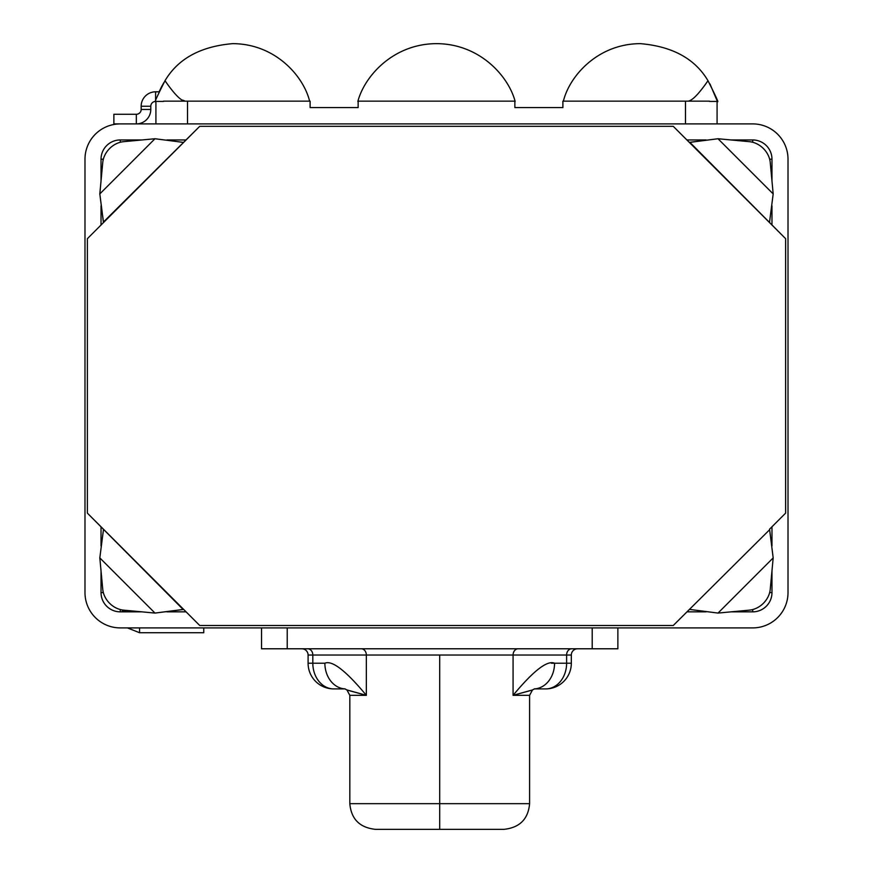 <?xml version="1.0" encoding="UTF-8"?>
<svg xmlns="http://www.w3.org/2000/svg" width="873" height="873" viewBox="0 0 873 873"><rect width="100%" height="100%" fill="white"/><g stroke="black" fill="none" stroke-linecap="round" stroke-linejoin="round"><path stroke-width="1.31" d="M788.013 159.213A35.313 35.313 0 0 0 752.712 123.901L120.288 123.901A35.313 35.313 0 0 0 84.987 159.213L84.987 592.592A35.313 35.313 0 0 0 120.288 627.905L752.712 627.905A35.313 35.313 0 0 0 788.013 592.592L788.013 159.213L788.013 592.592A35.313 35.313 0 0 1 752.712 627.905L120.288 627.905A35.313 35.313 0 0 1 84.987 592.592L84.987 159.213A35.313 35.313 0 0 1 120.288 123.901L752.712 123.901A35.313 35.313 0 0 1 788.013 159.213M771.972 526.79L771.972 545.974L771.972 526.79M771.972 570.877L771.972 592.592A19.261 19.261 0 0 1 752.712 611.853L730.985 611.853L752.712 611.853A19.261 19.261 0 0 0 771.972 592.592L769.648 592.592L771.972 592.592L771.972 570.877M706.082 611.853L686.898 611.853L706.082 611.853M186.102 611.853L166.918 611.853L186.102 611.853M142.015 611.853L120.288 611.853A19.261 19.261 0 0 1 101.028 592.592L101.028 570.877L101.028 592.592A19.261 19.261 0 0 0 120.288 611.853L120.288 609.54L120.288 611.853L142.015 611.853M101.028 545.974L101.028 526.79L101.028 545.974M101.028 225.027L101.028 205.842L101.028 225.027M101.028 180.94L101.028 159.213A19.261 19.261 0 0 1 120.288 139.953L142.015 139.953L120.288 139.953A19.261 19.261 0 0 0 101.028 159.213L103.352 159.213L101.028 159.213L101.028 180.94M166.918 139.953L186.102 139.953L166.918 139.953M686.898 139.953L706.082 139.953L686.898 139.953M730.985 139.953L752.712 139.953A19.261 19.261 0 0 1 771.972 159.213L771.972 180.94L771.972 159.213A19.261 19.261 0 0 0 752.712 139.953L752.712 142.266L752.712 139.953L730.985 139.953M771.972 205.842L771.972 225.027L771.972 205.842M101.028 592.592L103.352 592.592L101.028 592.592M120.288 139.953L120.288 142.266L120.288 139.953M771.972 159.213L769.648 159.213L771.972 159.213M752.712 611.853L752.712 609.54L752.712 611.853M375.51 829.35C359.763 827.68 351.208 819.125 349.822 803.673L349.822 695.323L366.344 695.323L366.344 655.034L439.708 655.034L439.708 803.673L349.822 803.673L439.708 803.673L439.708 655.034L513.073 655.034L513.073 695.323L529.595 695.323L529.595 803.673L439.708 803.673L529.595 803.673C528.22 819.125 519.653 827.68 503.917 829.35L439.708 829.35L439.708 803.673L439.708 829.35L375.51 829.35L503.917 829.35M545.647 688.906L534.363 688.906L545.647 688.906A25.677 20.963 -90 0 0 566.61 663.218L566.61 655.034L571.324 655.034L571.324 663.218L566.61 663.218L566.61 655.034L513.073 655.034L513.073 695.323C533.468 670.759 547.295 660.064 554.551 663.218L566.61 663.218A25.677 20.963 90 0 1 545.647 688.906A25.677 25.677 0 0 0 571.324 663.218A25.677 25.677 0 0 1 545.647 688.906M344.77 688.797L346.93 689.965L349.822 695.323L366.344 695.323C345.948 670.759 332.122 660.064 324.876 663.218L312.818 663.218A25.677 20.963 90 0 0 333.77 688.906A25.677 20.963 -90 0 1 312.818 663.218L308.093 663.218A25.677 25.677 0 0 0 333.77 688.906L345.053 688.906L333.77 688.906A25.677 25.677 0 0 1 308.093 663.218L308.093 655.034L312.818 655.034L312.818 663.218L324.876 663.218C332.122 660.064 345.948 670.759 366.344 695.323L366.344 655.034L312.818 655.034L312.818 663.218L308.093 663.218L308.093 655.034A6.264 6.264 0 0 0 301.829 648.781A6.264 6.264 0 0 1 308.093 655.034L312.818 655.034A6.264 5.107 90 0 0 307.7 648.781A6.264 5.107 -90 0 1 312.818 655.034L366.344 655.034A6.264 5.107 90 0 0 361.236 648.781A6.264 5.107 -90 0 1 366.344 655.034L513.073 655.034A6.264 5.107 90 0 1 518.18 648.781A6.264 5.107 -90 0 0 513.073 655.034L566.61 655.034A6.264 5.107 90 0 1 571.717 648.781A6.264 5.107 -90 0 0 566.61 655.034L571.324 655.034L571.324 663.218L554.551 663.218C547.295 660.064 533.468 670.759 513.073 695.323L529.595 695.323L532.486 689.965L534.658 688.797M551.354 663.218L554.551 663.218L551.354 663.218M617.877 648.781L261.54 648.781L261.54 627.905L261.54 648.781L592.2 648.781L592.2 627.905L592.2 648.781L617.877 648.781L617.877 627.905L617.877 648.781M287.228 627.905L287.228 648.781L287.228 627.905M571.324 655.034A6.264 6.264 -90 0 1 577.588 648.781A6.264 6.264 90 0 0 571.324 655.034M346.865 689.921L366.344 695.323L347.127 690.085M532.344 690.052L513.073 695.323L532.552 689.921M534.418 688.884A25.677 20.963 -90 0 0 554.551 663.218A25.677 20.963 -90 0 1 534.418 688.884M344.911 688.873A25.677 20.963 90 0 1 324.876 663.218A25.677 20.963 90 0 0 345.01 688.884M163.415 101.159L310.111 101.159L187.52 101.159L187.52 123.901L187.52 101.159L163.415 101.159M155.918 123.901L155.918 101.432L155.918 123.901M685.48 123.901L685.48 101.159L562.889 101.159L562.889 107.575L514.863 107.575L514.863 101.159L358.137 101.159L358.137 107.575L310.111 107.575L310.111 101.159L310.111 107.575L358.137 107.575L358.137 101.159L514.863 101.159L514.863 107.575L562.889 107.575L562.889 101.159L709.585 101.159L685.48 101.159L685.48 123.901M717.082 101.432L717.082 123.901L717.082 101.432M769.56 529.791L673.258 625.505L199.742 625.505L87.387 513.138L87.387 238.667L199.742 126.312L673.258 126.312L785.613 238.667L785.613 513.138L769.56 529.191L773.183 557.902L770.248 589.275A20.865 17.296 -45 0 1 749.383 610.14A20.865 17.296 135 0 0 770.248 589.275L773.183 557.902L718.01 613.075L773.183 557.902L769.56 529.191L785.613 513.138L785.613 238.667L689.899 142.364L718.01 138.742L749.383 141.677A20.865 17.296 -135 0 1 770.248 162.542A20.865 17.296 45 0 0 749.383 141.677L718.01 138.742L773.183 193.915L718.01 138.742L689.299 142.364L673.258 126.312L199.742 126.312L103.44 222.026L99.817 193.915L102.752 162.542A20.865 17.296 135 0 1 123.617 141.677A20.865 17.296 -45 0 0 102.752 162.542L99.817 193.915L154.99 138.742L99.817 193.915L103.44 222.615L87.387 238.667L87.387 513.138L183.101 609.452L154.99 613.075L123.617 610.14A20.865 17.296 45 0 1 102.752 589.275A20.865 17.296 -135 0 0 123.617 610.14L154.99 613.075L99.817 557.902L154.99 613.075L183.701 609.452L199.742 625.505L673.258 625.505L769.56 529.791M102.752 589.275L99.817 557.902L103.44 529.791L99.817 557.902L102.752 589.275M123.617 141.677L154.99 138.742L183.101 142.364L154.99 138.742L123.617 141.677M770.248 162.542L773.183 193.915L769.56 222.026L773.183 193.915L770.248 162.542M749.383 610.14L718.01 613.075L689.899 609.452L718.01 613.075L749.383 610.14M122.613 610.02L122.416 610.838L122.613 610.02M126.541 611.853L122.416 610.838L126.541 611.853M203.758 627.905C203.758 634.191 203.758 634.191 203.758 627.905L203.758 632.729L139.56 632.729L139.56 627.905L139.56 632.729L127.436 627.905M162.105 85.63L159.093 91.807L155.601 91.807L155.601 101.432A4.812 4.812 0 0 0 150.789 106.244A4.812 4.812 0 0 1 155.601 101.432L163.415 101.432L155.601 101.432C153.954 103.298 157.085 96.39 165.008 80.72C157.085 96.39 153.954 103.298 155.601 101.432L155.601 91.807L159.093 91.807L163.72 82.804M515.146 101.432C508.468 76.071 479.648 43.759 436.5 43.65C393.352 43.759 364.532 76.071 357.854 101.432C364.532 76.071 393.352 43.759 436.5 43.65C393.352 43.759 364.532 76.071 357.854 101.432L357.854 101.432C364.532 76.071 393.352 43.759 436.5 43.65C479.648 43.759 508.468 76.071 515.146 101.432L515.146 101.432C508.468 76.071 479.648 43.759 436.5 43.65C479.648 43.759 508.468 76.071 515.146 101.432M640.346 43.65C597.743 43.77 569.523 76.049 563.38 101.159C569.523 76.049 597.743 43.77 640.346 43.65C672.461 46.4 695.006 58.753 707.992 80.72C715.925 96.434 719.057 103.341 717.399 101.432L709.585 101.432L717.399 101.432C719.057 103.341 715.925 96.434 707.992 80.72C698.444 94.48 691.645 101.29 687.575 101.159C691.645 101.29 698.444 94.48 707.992 80.72C695.006 58.753 672.461 46.4 640.346 43.65M232.655 43.65C200.539 46.4 177.994 58.753 165.008 80.72C174.556 94.48 181.355 101.29 185.425 101.159C181.355 101.29 174.556 94.48 165.008 80.72C177.994 58.753 200.539 46.4 232.655 43.65C275.246 43.77 303.477 76.049 309.62 101.159C303.477 76.049 275.246 43.77 232.655 43.65M717.388 101.399L710.011 84.048M155.601 91.807A14.448 14.448 0 0 0 141.164 106.244A14.448 14.448 0 0 1 155.601 91.807M150.789 106.244L141.164 106.244L141.164 109.463L141.164 106.244L150.789 106.244L150.789 109.463L150.789 106.244M150.789 109.463L141.164 109.463A4.812 4.812 0 0 1 136.341 114.276A4.812 4.812 0 0 0 141.164 109.463L150.789 109.463A14.448 14.448 0 0 1 136.341 123.901A14.448 14.448 0 0 0 150.789 109.463M136.341 123.901L136.341 114.276L113.872 114.276L136.341 114.276L136.341 123.901L113.872 123.901L113.872 114.276L113.872 123.901L136.341 123.901M182.719 100.133L184.76 100.973M716.809 99.511L717.399 101.432M122.416 610.838L122.198 611.853"/></g></svg>
